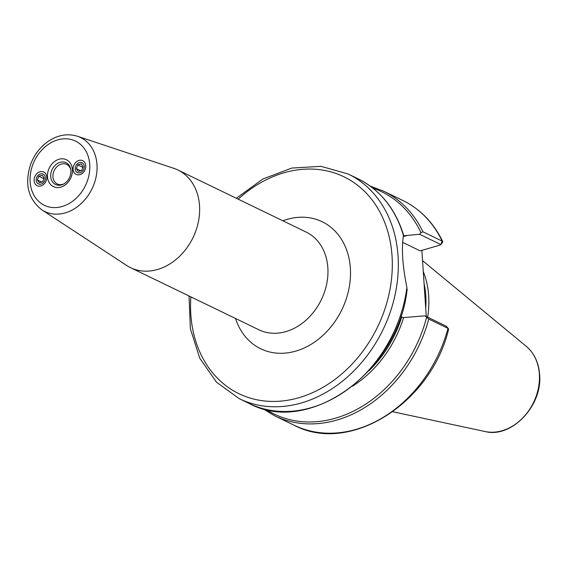 <?xml version="1.0" encoding="UTF-8"?>
<svg xmlns="http://www.w3.org/2000/svg" width="568" height="568" viewBox="0 0 568 568"><rect width="100%" height="100%" fill="white"/><g stroke="black" fill="none" stroke-linecap="round" stroke-linejoin="round"><path stroke-width="0.85" d="M34.101 180.702A7.597 6.035 115.8 0 1 43.211 171.792A7.597 6.035 115.8 0 1 44.027 184.075A7.597 6.035 115.8 0 1 34.101 180.702M85.768 165.686A7.597 6.035 115.8 0 1 76.659 174.596A7.597 6.035 115.8 0 1 75.842 162.313A7.597 6.035 115.8 0 1 85.768 165.686M64.34 183.677A10.856 8.619 115.8 0 1 57.283 183.968A10.856 8.619 115.8 0 1 52.952 176.833A10.856 8.619 115.8 0 1 57.269 166.388A10.856 8.619 115.8 0 1 66.74 164.429A10.856 8.619 115.8 0 1 70.886 170.144M41.833 209.855L126.699 265.49A54.279 43.111 -64.2 0 0 130.569 267.684A54.279 43.111 -64.2 0 0 193.021 237.609A54.279 43.111 -64.2 0 0 177.862 169.974A54.279 43.111 -64.2 0 0 173.744 168.298L77.461 136.256C67.912 133.345 58.461 134.85 49.096 140.765C40.804 146.288 34.719 153.942 30.842 163.726C24.289 183.478 27.953 198.857 41.833 209.855A41.102 32.646 -64.2 0 0 79.087 205.403A41.102 32.646 -64.2 0 0 96.986 164.542A41.102 32.646 -64.2 0 0 77.461 136.256M421.868 250.374L426.256 316.44M403.422 235.777L419.582 234.272L440.633 244.46L440.065 245.085L420.178 250.864L402.584 242.351M403.564 235.131L403.578 235.081C395.406 208.712 380.191 189.932 357.932 178.735L348.198 174.028L321.034 166.332L291.817 168.064L262.849 179.012L236.338 198.275M403.358 235.905L403.45 235.663C401.384 248.734 402.535 266.009 406.894 287.486L406.901 289.261M442.77 241.613C433.632 222.819 420.313 209.102 402.811 200.461A124.839 99.159 -64.2 0 1 442.181 241.123L440.732 244.737L442.685 242.124L442.181 241.123L422.947 231.815L420.973 232.681L419.582 234.272M446.192 326.188L424.999 315.836L428.741 319.046L447.975 328.354L448.578 329.412M424.999 315.836L403.628 317.562L401.668 317.114L400.76 316.298M427.661 317.121A86.166 68.444 -64.2 0 0 423.274 271.525M425.716 308.31A84.54 67.152 -64.2 0 0 424.062 283.382M41.698 182.094L37.36 179.999L38.844 176.208L43.913 178.664M38.844 176.208L42.245 175.221L44.169 178.018L42.685 181.81L39.284 182.797L37.36 179.999M40.427 173.907A5.46 4.338 115.8 0 1 44.886 180.411A5.46 4.338 115.8 0 1 36.984 182.704A5.46 4.338 115.8 0 1 40.427 173.907M81.224 163.896L83.141 166.694L81.657 170.485L78.256 171.472L76.339 168.675L77.823 164.883L81.224 163.896M82.885 167.34L77.823 164.883M80.67 170.769L76.339 168.675M80.081 172.778A5.46 4.338 115.8 0 1 75.622 166.282A5.46 4.338 115.8 0 1 83.517 163.989A5.46 4.338 115.8 0 1 80.081 172.778M70.822 169.64L70.936 170.648C70.943 176.435 68.6 180.865 63.9 183.933A12.105 9.62 115.8 0 1 50.715 176.563A12.105 9.62 115.8 0 1 59.605 162.476A12.105 9.62 115.8 0 1 70.822 169.64A12.105 9.62 115.8 0 1 70.936 170.684M72.399 169.569A14.931 11.857 -64.2 0 0 52.902 162.938A14.931 11.857 -64.2 0 0 54.507 187.071A14.931 11.857 -64.2 0 0 72.399 169.569M89.737 164.535A35.692 28.35 115.8 0 1 46.952 206.369A35.692 28.35 115.8 0 1 43.118 148.674A35.692 28.35 115.8 0 1 89.737 164.535M235.55 318.499A70.56 56.047 -64.2 0 0 307.132 346.544A70.56 56.047 -64.2 0 0 349.249 259.526A70.56 56.047 -64.2 0 0 282.85 220.789M177.862 169.974L306.18 232.078A54.279 43.111 115.8 0 1 321.339 299.719A54.279 43.111 115.8 0 1 258.887 329.788L130.569 267.684M190.869 296.872A120.494 95.715 -64.2 0 0 291.135 399.623A120.494 95.715 -64.2 0 0 392.048 256.012A120.494 95.715 -64.2 0 0 238.169 199.162M403.45 235.663A124.839 99.159 -64.2 0 0 357.932 178.735M448.592 329.369C430.814 403.571 349.455 454.819 294.032 425.191A124.839 99.159 -64.2 0 0 447.975 328.354L446.05 326.025M294.032 425.191L274.798 415.882A124.839 99.159 -64.2 0 0 428.741 319.046M422.947 231.815A124.839 99.159 -64.2 0 0 383.577 191.146L402.811 200.461M420.973 232.681A123.476 98.079 -64.2 0 0 372.878 188.129M265.796 409.365A123.476 98.079 -64.2 0 0 426.596 317.384M407.157 289.233C398.615 371.081 309.276 436.267 249.16 403.472A124.839 99.159 -64.2 0 0 406.894 287.486M249.16 403.472L239.419 398.757A124.839 99.159 -64.2 0 0 348.34 376.179A124.839 99.159 -64.2 0 0 398.047 256.104A124.839 99.159 -64.2 0 0 348.198 174.028M352.522 386.19A104.214 82.779 -64.2 0 0 403.628 317.562M403.259 236.586L407.448 235.372M485.065 431.524A48.195 38.283 -64.2 0 0 539.351 374.071A48.195 38.283 -64.2 0 0 526.288 346.359C534.247 353.182 538.684 362.54 539.6 374.44C542.83 405.481 511.676 438.546 485.065 431.524L392.765 411.757M368.873 370.833A103.127 81.913 -64.2 0 0 401.668 317.114M370.201 186.091L383.577 191.146M262.537 408.527L274.798 415.882M448.422 328.68L446.15 326.096M526.288 346.359L422.549 260.627M189.045 295.985L190.379 328.73L199.766 358.238L216.536 382.228L239.419 398.757"/></g></svg>
